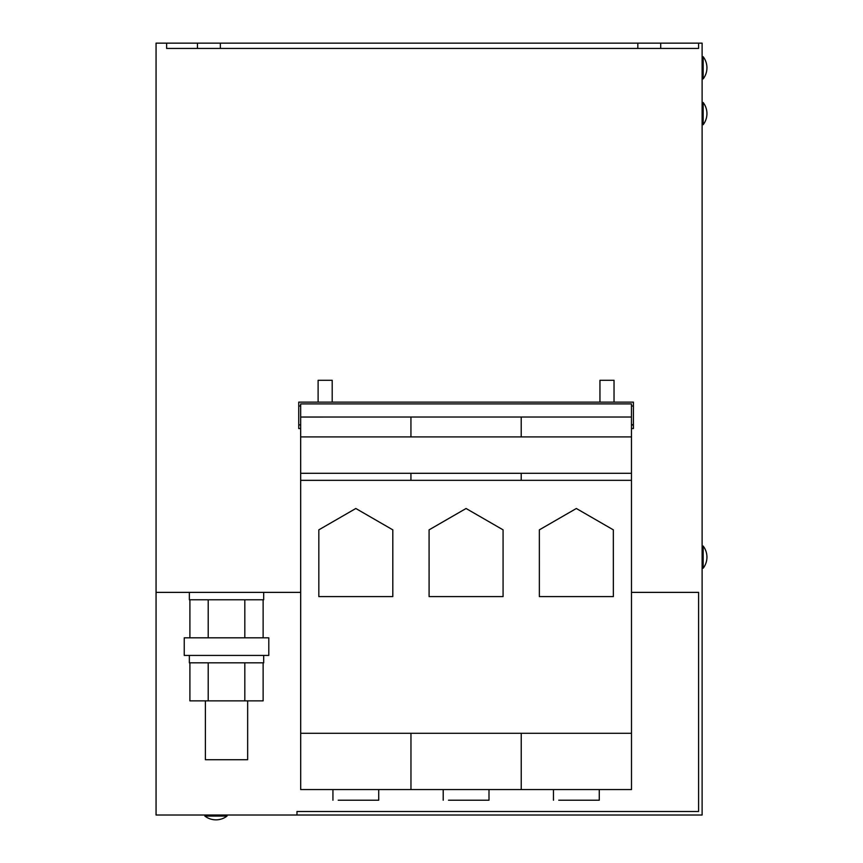 <?xml version="1.0" encoding="UTF-8"?>
<svg xmlns="http://www.w3.org/2000/svg" width="863" height="863" viewBox="0 0 863 863"><rect width="100%" height="100%" fill="white"/><g stroke="black" fill="none" stroke-linecap="round" stroke-linejoin="round"><path stroke-width="1.29" d="M338.22 800.228L378.728 800.217L338.22 800.228M448.49 800.228L488.997 800.217L448.49 800.228M558.749 800.228L599.267 800.217L558.749 800.228M215.944 819.85A18.199 18.199 0 0 0 227.045 816.074L227.045 815.017L204.855 815.017L204.855 816.074A18.199 18.199 0 0 0 227.045 816.074L204.855 816.074M702.115 568.242L703.162 568.242A18.199 18.199 0 0 0 703.162 546.042L703.162 568.242A18.199 18.199 0 0 0 706.937 557.142M703.162 78.911A18.199 18.199 0 0 0 706.937 67.81A18.199 18.199 0 0 1 703.162 78.911A18.199 18.199 0 0 0 703.162 56.71L703.162 78.911L702.115 78.911M702.115 124.704L703.162 124.704A18.199 18.199 0 0 0 703.162 102.514L703.162 124.704A18.199 18.199 0 0 0 706.937 113.603M247.659 700.875L247.659 759.71L205.383 759.71L205.383 700.875M263.679 592.374L189.353 592.374L189.353 599.774L263.679 599.774L263.679 592.374M189.353 655.427L189.353 662.827L263.679 662.827L263.679 655.427M268.792 637.822L184.24 637.822L184.24 655.427L268.792 655.427L268.792 637.822M614.035 402.136L614.035 380.292L599.947 380.292L599.947 402.136M332.201 402.136L332.201 380.292L318.113 380.292L318.113 402.136M599.267 800.217L599.267 789.569L553.463 789.569L553.463 800.228L553.463 789.569M488.997 800.217L488.997 789.569L443.204 789.569L443.204 800.228L443.204 789.569M378.728 800.217L378.728 789.569L332.935 789.569L332.935 800.228L332.935 789.569M631.468 417.023L300.669 417.034L300.669 403.906L631.468 403.895L631.479 473.291L410.939 473.291L410.939 480.335L300.68 480.346L300.702 789.569L410.961 789.559L410.961 733.291L300.691 733.302M410.939 480.335L631.479 480.335L631.5 733.291L410.961 733.302L410.961 789.569L521.23 789.559L521.23 733.291L521.23 789.569L631.5 789.559L631.5 733.291M392.805 529.85L355.815 508.49L318.825 529.85L318.825 596.603L392.805 596.592L392.805 529.85L392.805 596.592L318.825 596.603L318.825 529.85M503.075 529.85L466.074 508.49L429.084 529.85L429.094 596.603L503.075 596.592L503.075 529.85L503.075 596.592L429.094 596.603L429.084 529.85M613.334 529.85L576.344 508.49L539.353 529.85L539.364 596.603L613.345 596.592L613.334 529.85L613.345 596.592L539.364 596.603L539.353 529.85M631.489 592.374L698.588 592.374L698.588 811.5L296.98 811.5L296.98 815.017L702.115 815.017L702.115 43.15L156.063 43.15L156.063 592.374L300.68 592.374L300.669 424.682L298.738 425.038L298.738 402.136L633.41 402.136L633.41 425.038L631.468 425.038M296.98 815.017L156.063 815.017L156.063 592.374M197.454 43.15L197.454 48.436L166.624 48.436L166.624 43.15M197.454 48.436L698.588 48.436L698.588 43.15M660.713 48.436L660.713 43.15M637.822 48.436L637.822 43.15M220.356 48.436L220.356 43.15M300.68 592.374L300.691 750.033M300.669 417.034L300.68 480.346M300.669 403.906L300.669 425.038L298.738 424.682M521.209 480.335L521.209 473.291L631.479 473.291L631.479 480.335M410.939 417.023L410.939 436.915L300.669 436.915M521.209 480.346L521.209 473.302L410.939 473.302L410.939 480.346M410.939 473.291L300.669 473.302L410.939 473.291M373.452 800.228L355.836 800.228L373.452 800.228M521.209 417.023L521.209 436.915L410.939 436.915M483.712 800.228L466.096 800.228L483.712 800.228M631.468 436.905L521.209 436.915M593.981 800.228L576.365 800.228L593.981 800.228M633.41 425.038L633.41 428.555L631.468 428.555M300.669 428.555L298.738 428.555L298.738 425.038M189.903 599.774L189.903 637.822M208.21 599.774L208.21 637.822M244.822 599.774L244.822 637.822M263.129 599.774L263.129 637.822M189.903 662.827L189.903 700.875L244.822 700.875L244.822 662.827M208.21 662.827L208.21 700.875M263.129 662.827L263.129 700.875L244.822 700.875M493.377 815.017L370.076 815.017M633.41 406.009L631.468 406.009M633.41 424.682L631.468 424.682M300.669 406.009L298.738 406.009M702.115 546.042L703.162 546.042M702.115 56.71L703.162 56.71M702.115 102.514L703.162 102.514"/></g></svg>
